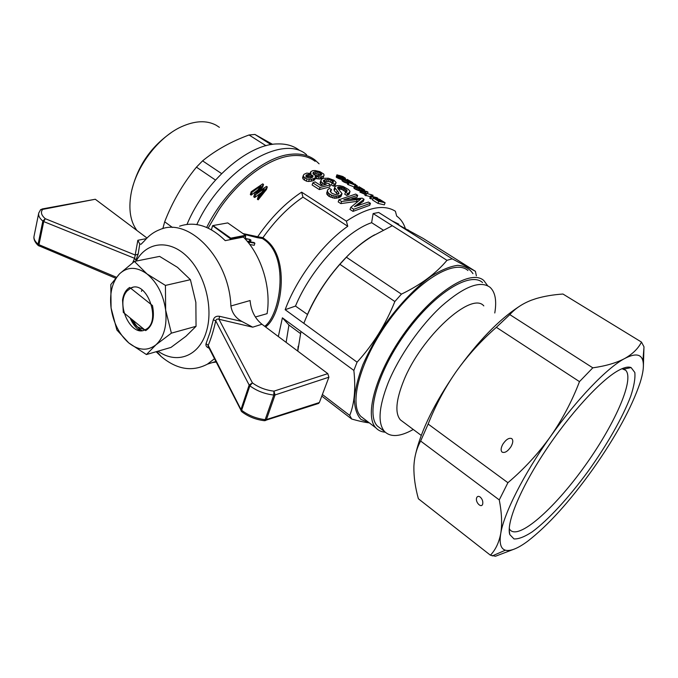 <?xml version="1.0" encoding="UTF-8"?>
<svg xmlns="http://www.w3.org/2000/svg" width="678" height="678" viewBox="0 0 678 678"><rect width="100%" height="100%" fill="white"/><g stroke="black" fill="none" stroke-linecap="round" stroke-linejoin="round"><path stroke-width="1.02" d="M136.159 261.081C146.516 241.927 169.059 238.978 186.942 256.386C204.9 273.556 213.748 307.948 206.366 331.627C199.154 356.535 176.602 364.578 158.05 351.17M140.092 330.644L138.736 328.118M209.087 348.187C206.519 347.178 205.51 345.653 206.053 343.619L210.002 332.474L213.316 319.787C214.333 316.982 216.418 315.829 219.57 316.312L241.978 321.499C235.69 318.084 231.995 312.914 230.893 305.99C229.215 258.165 188.569 216.57 159.771 229.647C153.906 231.876 148.787 235.613 144.422 240.851L141.1 244.224L139.753 244.021L138.193 254.004L135.922 260.089L134.6 258.326L137.837 240.275L139.753 244.021M214.434 358.764L207.426 364.154C192.238 372.103 176.805 369.552 161.118 356.492L156.143 351.729M179.585 226.198C194.866 221.028 210.078 225.842 225.232 240.639L243.41 237.063C261.352 255.013 271.386 287.464 267.09 313.66L255.369 316.999M241.978 321.499L252.733 327.177L261.945 324.237C254.936 318.55 250.987 310.651 250.097 300.54L230.893 305.99M212.282 362.603L216.155 362.052M42.053 208.985L95.293 199.256L146.99 238.029M132.71 262.708L134.6 258.326L43.723 221.579L45.273 218.689L42.841 221.07C39.578 218.299 38.205 215.646 38.722 213.112L38.782 212.867M39.231 246.089L38.968 244.69L116.336 277.209M38.638 245.767L38.095 244.182L42.841 221.07L43.723 221.579L38.968 244.69L38.095 244.182C34.883 241.385 33.536 238.724 34.053 236.198L38.722 213.112L40.511 209.816L95.293 199.256M261.945 324.237L327.796 373.629L328.906 377.205L319.363 402.537L318.007 403.622M328.906 377.205L275.056 394.943L273.963 391.147L273.802 395.037C264.751 393.994 256.776 390.926 249.86 385.833L252.428 382.884L249.157 385.045L249.86 385.833L241.648 410.3C248.436 415.428 256.276 418.555 265.174 419.674L264.166 420.691M241.868 411.792L240.961 409.504L241.088 410.927M206.053 343.619L208.214 345.382L208.197 346.424L241.682 411.639C248.241 416.639 255.826 419.665 264.428 420.716L265.759 420.453L266.42 419.563L319.363 402.537M252.733 327.177L218.969 319.27C217.316 318.719 216.231 319.245 215.723 320.847L213.316 319.787M40.816 209.519L42.833 209.256C40.392 211.994 41.205 215.138 45.273 218.689L135.439 255.114L138.193 254.004M327.796 373.629L273.963 391.147C265.827 390.206 258.649 387.452 252.428 382.884L218.969 319.27L219.57 316.312M129.71 287.464L152.482 305.541C154.847 317.762 152.584 326.126 145.677 330.627L123.311 312.397L122.549 299.99C123.481 293.964 125.862 289.786 129.71 287.464M187.009 224.384C204.773 181.246 248.106 143.829 277.607 143.931C286.141 143.694 293.311 145.736 299.1 150.075M196.832 224.562C222.07 169 282.946 133.193 306.6 154.745C282.946 133.193 222.07 169 196.832 224.562M215.451 180.026L196.434 167.152L202.586 160.856C215.74 150.135 231.223 141.516 249.038 134.981L254.936 134.447L272.666 144.38M221.579 173.585L202.586 160.856M271.081 144.626L254.936 134.447M172.424 227.444L164.686 221.799C172.424 201.79 183.009 183.569 196.434 167.152M266.03 145.745L249.038 134.981M162.83 228.664L164.686 221.799M170.983 132.82C150.855 146.906 137.846 165.89 131.939 189.755M219.392 127.328L216.113 125.193C206.578 120.142 195.035 120.65 181.475 126.718C157.915 137.312 135.244 167.737 130.905 194.688C128.515 209.502 130.413 221.274 136.592 230.028L136.931 230.478M307.558 314.516L295.481 306.075L285.158 309.702C296.583 278.489 322.652 243.809 347.763 226.282L346.382 221.164L301.634 192.154C285.523 202.773 270.861 217.63 257.674 236.732L262.954 237.664C275.073 220.536 288.413 207.027 302.981 197.137L301.634 192.154M347.763 226.282L302.981 197.137M257.674 236.732L242.987 233.579M208.154 228.096L218.816 209.977C239.003 179.763 268.827 158.016 291.167 155.771C300.854 154.728 308.854 156.593 315.16 161.347M405.266 228.249C403.63 223.359 401.054 219.511 397.545 216.714L396.681 216.07L395.384 211.248C383.824 203.985 367.484 207.29 346.382 221.164M322.296 185.272L320.423 183.755L320.135 182.407L321.618 179.145L323.321 178.322L328.347 178.204L334.059 180.306L336.102 182.526L335.042 185.458L333.5 186.136L331.457 185.018L332.152 182.984L333.288 182.475L333.406 181.221L332.923 182.636M336.102 182.526L335.042 185.458M332.271 182.933L328.516 181.348L323.872 181.84M333.406 181.221L329.211 179.323L324.084 180.026L323.381 180.755L324.626 182.552L328.889 183.645L330.423 184.908L329.728 186.967L319.313 189.577L312.134 184.984L312.838 182.874L315.075 181.882L320.974 185.636L326.279 184.323L322.44 182.958L321.745 185.026M354.187 187.026L347.509 184.314L348.212 182.289L352.238 182.738L355.518 184.772M324.101 175.136L323.609 176.051L320.431 176.966L315.058 176.187L315.524 176.992L314.812 178.229L311.677 179.255L306.998 179.026L303.659 176.772L303.312 175.458L304.058 174.288L306.727 173.102L310.973 173.602L310.668 171.839L312.541 170.712L314.931 170.5L319.94 171.661L323.737 174.051L324.101 175.136L322.931 178.068L319.753 179L315.143 178.467M315.414 177.653L314.728 179.712L313.016 180.806L308.6 181.492L306.303 181.136L302.964 178.873L302.625 177.551L303.312 175.458M372.858 199.171L369.688 198.205L371.629 194.772L365.552 193.128L364.815 195.162L370.247 196.654M338.924 193.306L338.737 193.857L338.627 192.467L334.695 187.611L334.796 186.789L336.5 185.73L339.644 185.636L343.263 186.543L348.399 189.467L350.043 191.366L348.984 192.883L347.56 193.433L345.483 192.213L347.17 190.789L343.848 187.959L338.551 186.933L337.975 188.603L342.034 193.577L341.314 195.645L339.339 197.561L334.5 198.281L329.084 196.467L326.864 194.281L327.533 190.043L329.432 188.374L331.5 189.577L330.491 191.891M337.695 194.323L334.262 190.654L334.796 186.789M349.806 192.196L349.094 194.239L346.839 195.476L344.763 194.264L345.483 192.213M345.933 192.018L341.915 189.459L338.288 188.933M353.78 209.248L370.451 203.315L369.705 205.358L353.009 211.383L353.78 209.248L350.789 207.341L360.781 199.103L341.593 201.476L338.932 199.773L355.713 194.061L357.696 195.306L343.822 199.705L362.247 198.162L364.052 199.298L363.315 201.332L357.772 205.239M350.789 207.341L350.026 209.477L353.009 211.383M357.747 201.247L340.848 203.603L338.195 201.908L338.932 199.773M357.696 195.306L356.967 197.34L351.89 198.535M348.009 182.865L347.492 182.619M352.611 182.967L344.212 178.958L344.432 179.619L347.967 181.246L347.255 183.28L344.085 182.136L341.966 180.602L342.856 178.39L350.772 181.611L347.195 179.39L347.043 179.823M257.513 190.255L251.157 195.103L250.326 194.544L251.174 191.738L262.7 183.874L263.539 184.424L262.767 186.933L259.437 190.959M263.539 184.424L256.411 193.145L266.488 186.374L267.293 186.908L266.513 189.416L258.182 199.815L257.377 199.281L258.242 196.467L263.911 189.654M261.403 192.586L254.742 197.51L253.75 196.84L254.606 194.035L260.496 186.662M360.442 190.535L359.408 190.052M364.349 190.713L364.603 190.01L356.086 186.357L356.34 187.043L359.899 188.679L359.171 190.721L354.899 188.959L353.831 188.026L354.721 185.797L362.637 188.993L359.009 186.738L358.857 187.187M377.985 203.392L378.739 201.349L385.096 202.764L384.316 204.858L377.985 203.392L372.553 200.002L373.298 197.959L374.087 198.052L378.527 200.815L380.511 201.146L376.366 198.561L376.095 199.298M364.332 194.044L365.069 192.001L365.849 192.145L365.111 194.188L364.332 194.044L359.891 192.077L360.62 190.043L367.086 191.56L368.01 192.137L367.552 193.416M342.254 179.78L336.288 177.195L336.907 174.822L342.805 176.517L345.5 178.263L344.797 178.856M206.68 227.435C225.799 188.704 263.598 156.635 290.709 154.287C300.481 153.253 308.558 155.135 314.923 159.932L319.101 163.805M446.971 260.327L373.129 213.57L378.671 212.46L452.234 258.843L446.971 260.327C435.92 273.548 420.733 284.811 401.418 294.133L394.85 301.532C385.697 324.431 373.103 344.653 357.077 362.179L353.865 370.434C355.814 388.68 354.433 403.681 349.729 415.436L351.704 419.029C358.586 421.013 364.45 422.301 369.324 422.869M391.748 220.706L398.876 224.223M286.124 342.373L288.938 325.025L282.395 317.821L278.336 336.534M295.481 306.075C310.744 269.2 345.678 231.427 371.629 222.672L373.129 213.57M257.572 236.936L257.225 237.647L262.479 238.52L265.42 240.588C289.294 258.767 280.192 315.058 264.725 326.321M257.225 237.647L244.021 234.308M247.343 241.427L248.716 241.631L250.165 239.571L250.987 240.139L249.868 241.8L254.089 242.529L254.877 243.207L254.225 245.292L249.75 244.495M248.86 241.419L247.173 241.224M369.103 422.708L360.942 419.394C356.882 414.953 354.679 408.275 354.331 399.359C355.162 389.282 358.001 377.748 362.857 364.747C368.824 351.255 376.315 337.686 385.333 324.05C399.639 304.1 415.945 287.184 431.293 276.175C441.209 269.997 449.997 266.386 457.658 265.335C464.447 265.776 469.557 268.564 472.981 273.692M476.371 275.836L475.414 271.302L452.234 258.843M321.796 396.088L351.704 419.029M383.197 230.071L371.629 222.672M407.783 229.791L408.673 230.274M475.414 271.302L423.157 238.419L397.791 224.511M392.316 225.715L372.069 236.351C362.391 242.41 353.814 249.368 346.356 257.225L339.89 264.31L394.85 301.532M339.89 264.31C324.448 281.828 312.431 301.498 303.829 323.33L357.077 362.179M322.389 394.511L349.729 415.436M353.865 370.434L282.395 317.821M303.829 323.33L285.158 309.702M262.954 237.664L266.123 240.088C290.642 258.691 281.641 316.024 265.547 326.94M345.695 257.911C331.169 273.048 319.33 290.04 310.168 308.897M307.397 314.685C321.186 282.15 350.153 247.953 374.62 234.8M346.356 257.225L401.418 294.133M300.956 331.483L297.786 351.119M297.701 351.051L298.159 346.212M300.413 333.5L288.938 325.025M230.011 239.698L230.317 238.664L212.604 225.681L211.383 229.757M211.443 229.791L212.528 226.045M245.436 235.3L227.74 222.909L213.002 225.554L230.8 238.164L245.436 235.3L245.343 239.122M230.791 239.546L231.003 238.834L245.716 235.952M230.8 238.164L230.317 238.664M262.869 237.825L262.479 238.52M265.42 240.588L266.123 240.088M376.366 198.561L383.392 201.9L379.502 199.281L385.096 202.764M378.782 199.035L378.57 199.629M361.713 188.738L361.213 190.12M362.654 189.179L362.255 190.281M341.576 187.103L340.873 189.137M342.627 187.433L341.915 189.459M331.101 179.856L330.415 181.882M332.491 180.568L331.796 182.594M368.01 192.137L363.052 190.832L365.849 192.145M353.433 183.713L350.526 183.06L355.764 185.162L353.433 183.713L353.289 184.128M339.737 175.517L337.966 175.331L339.17 176.272L344.39 177.704L339.737 175.517L339.432 176.382M341.254 175.983L340.941 176.89M363.4 189.518L363.077 190.425M365.069 192.001L362.01 190.679L361.281 192.722M362.984 191.06L362.247 193.103M339.542 186.848L338.839 188.882M345.009 178.255L339.551 176.695L338.856 178.721M340.517 177.051L339.814 179.077M342.034 193.577L340.068 195.467L335.229 196.162L331.55 195.188L328.542 193.272L327.813 195.4M329.822 194.34L329.084 196.467M339.551 176.695L336.907 174.822M336.881 174.966L336.186 176.992M328.542 193.272L327.364 191.026L326.643 193.145M327.593 192.162L326.864 194.281M357.484 186.814L357.238 187.509M358.738 187.357L358.509 187.984M347.56 193.433L346.839 195.476M348.984 192.883L348.263 194.925M329.211 179.323L328.516 181.348M362.01 190.679L360.62 190.043M361.221 190.425L360.493 192.459M338.551 186.933L337.602 187.518L337.983 188.611M356.467 186.17L357.348 185.916L354.153 183.924L355.636 184.433M357.348 185.916L357.162 186.442M337.313 175.466L336.619 177.483M337.763 175.788L337.068 177.814M309.643 174.305L306.244 175.11L305.956 176.551L306.642 177.221L310.694 177.941L312.77 177.144L313.007 175.814L309.643 174.305L308.956 176.365L306.21 176.797M306.244 175.11L305.922 176.085M311.1 174.602L310.422 176.661L308.956 176.365M341.466 177.356L340.763 179.39M342.483 177.636L341.78 179.67M344.848 179.145L344.644 179.729M372.62 196.501L373.061 195.281L371.968 196.391L376.883 197.654L377.866 198.264L377.587 199.018M343.848 187.959L343.144 189.984M344.873 188.603L344.161 190.628M331.5 189.577L330.211 191.281L331.856 193.281L335.373 194.561L338.754 193.849M321.177 173.534L319.177 172.356L315.94 171.72L314.346 171.848L312.872 173.034L313.906 174.661L317.041 175.67L320.957 175.314L321.736 174.543L321.177 173.534L320.55 175.407M321.601 174.043L321.236 175.127M340.424 186.882L339.72 188.916M360.467 188.145L359.73 190.204M359.899 188.679L357.789 188.026L357.06 190.06M358.925 188.433L358.196 190.476M319.177 172.356L318.507 174.373L315.27 173.746L313.304 174.051M320.465 173.009L319.787 175.017L318.507 174.373M351.518 182.119L351.272 182.823M364.332 189.916L364.069 190.645M324.084 180.026L323.601 181.458M245.444 238.275L245.597 236.936M338.034 187.145L337.703 188.111M357.789 188.026L354.908 186.399L354.187 188.433M355.619 186.925L354.899 188.959M370.713 198.849L371.459 196.806L377.866 198.264M347.967 181.246L343.704 179.492L343 181.518M344.788 180.111L344.085 182.136M349.831 181.34L349.433 182.467M350.772 181.78L350.458 182.653M245.419 238.478L249.902 239.393L245.368 238.902M324.237 183.772L323.864 184.874M345.856 180.585L345.144 182.611M363.976 189.764L363.688 190.56M303.659 176.772L302.964 178.873M341.161 194.942L340.432 197.018M341.746 194.332L341.017 196.408M356.721 186.543L356.509 187.136M307.159 174.568L306.481 176.636M310.668 171.839L310.168 173.373M310.541 172.627L310.278 173.407M330.567 190.34L330.228 191.315M345.619 179.416L345.373 180.102M346.085 189.442L345.373 191.476M346.814 190.154L346.204 191.891M309.295 179.39L308.6 181.492M311.677 179.255L310.982 181.34M264.225 188.662L255.598 194.696L254.606 194.035M255.598 194.696L254.742 197.51M345.5 178.263L345.229 179.026M338.661 176.288L337.966 178.306M366.535 193.739L365.798 195.773M336.983 175.178L336.288 177.195M346.865 179.958L346.653 180.568M320.363 175.449L319.787 175.017M316.872 176.738L316.194 178.78M364.052 199.298L354.416 206.68L368.442 202.052L370.451 203.315M248.19 242.478L248.453 242.088L247.928 242.148M315.94 171.72L315.27 173.746M317.49 171.865L316.812 173.882M343.56 177.899L343.382 178.407M304.93 178.077L304.236 180.187M371.459 196.806L370.425 196.162M338.5 175.288L338.33 175.78M357.34 199.23L356.603 201.281M359.408 199.188L359.009 200.307M333.313 195.815L332.584 197.934M335.229 196.162L334.5 198.281M336.983 196.188L336.254 198.298M359.009 186.738L364.603 190.01M347.17 190.789L346.966 191.366M337.195 191.026L336.474 193.094M338.627 192.467L338.017 194.239M343.178 176.848L342.983 177.416M263.505 189.111L263.013 190.696M335.737 183.433L334.203 184.102L333.5 186.136M330.423 184.908L320.033 187.467L319.313 189.577M343.704 179.492L342.67 178.577M343.009 178.975L342.305 181.001M338.78 195.908L338.051 198.01M331.55 195.188L330.813 197.315M254.877 243.207L249.563 242.275L248.868 243.334M260.708 185.967L252.013 192.298L251.157 195.103M259.411 186.874L258.911 188.492M313.38 172.322L313.007 173.466M314.346 171.848L313.677 173.873M257.471 191.806L257.25 192.518M313.711 178.729L313.016 180.806M314.812 178.229L314.126 180.289M334.203 184.102L332.152 182.984M311.905 177.551L310.422 176.661M365.552 193.128L373.061 195.281M342.322 176.424L342.059 177.178M327.364 179.178L326.677 181.204M356.636 185.704L348.95 182.746L348.238 184.772M348.95 182.746L348.212 182.289M320.431 176.966L319.753 179M321.864 176.678L321.177 178.704M322.44 182.958L321.118 181.687L320.83 180.356M321.118 181.687L320.423 183.755M334.695 187.611L333.991 189.662M334.974 188.594L334.262 190.654M249.563 242.275L249.123 243.665M341.593 201.476L340.848 203.603M346.992 180.992L346.28 183.026M267.293 186.908L259.055 197.01L258.182 199.815M348.585 180.755L347.873 182.797M259.055 197.01L258.242 196.467M249.902 239.393L249.597 240.368M325.364 179.424L324.669 181.458M320.033 187.467L312.838 182.874M308.431 174.288L307.753 176.348M306.998 179.026L306.303 181.136M323.609 176.051L322.931 178.068M364.044 191.51L363.306 193.552M347.195 179.39L352.73 182.619M340.068 195.467L339.339 197.561M312.117 175.144L311.431 177.195M356.713 187.543L355.992 189.577M250.987 240.139L250.445 241.893M252.013 192.298L251.174 191.738M318.643 176.966L317.957 179.009M313.007 175.814L312.524 177.263M378.739 201.349L373.298 197.959M327.364 191.026L327.533 190.043M196.044 326.313L185.95 336.271L170.992 347.407L146.431 354.552L128.744 342.899L116.879 329.983L111.082 308.007L110.819 284.548L119.642 273.734L134.413 261.428L159.61 256.394L177.509 267.352L190.416 279.683L195.866 302.422L196.044 326.313L171.39 333.152L155.982 344.788C147.601 351.229 138.524 350.594 128.744 342.899C119.26 334.466 113.37 322.838 111.082 308.007C109.387 293.167 112.243 281.743 119.642 273.734C127.583 266.539 136.685 266.59 146.948 273.895L165.432 285.413L190.416 279.683M134.413 261.428L146.948 273.895C157.042 282.285 163.271 294.345 165.644 310.075C167.178 325.728 163.957 337.297 155.982 344.788L146.431 354.552M126.43 291.506L130.786 288.057C146.923 279.319 162.084 322.262 145.414 329.618C131.685 337.873 115.48 305.015 126.506 291.65M144.643 329.779L137.363 326.881C135.329 325.262 133.312 322.609 131.32 318.923M132.778 287.404L130.625 288.192M141.482 291.379L142.007 289.828M142.126 330.627C138.507 328.508 135.456 325.05 132.964 320.262M130.074 317.906C132.507 323.669 135.736 327.898 139.77 330.601M165.432 285.413L165.644 310.075L171.39 333.152M403.105 421.902L400.401 419.885C394.833 413.3 395.901 400.325 403.596 380.977C421.03 336.822 471.6 290.955 483.804 305.897M413.258 429.471C400.223 436.818 390.638 437.488 384.502 431.462C377.544 423.182 378.765 406.969 388.163 382.816C398.935 356.45 420.368 325.652 441.539 306.159C464.057 286.489 480.219 280.192 490.025 287.277C495.262 292.082 496.847 300.651 494.779 312.982M381.044 428.843L377.443 426.106C365.552 414.25 377.951 370.654 406.673 331.661C435.259 292.532 470.363 271.251 482.558 282.548M579.478 381.629L592.801 367.832L509.814 314.609L496.355 327.321C481.185 340.61 467.803 355.357 456.201 371.569C444.836 387.943 435.479 405.436 428.149 424.055L420.648 441.047C416.682 448.243 414.444 456.472 413.936 465.727L413.894 466.828C413.733 476.693 415.224 487.338 418.377 498.762L490.406 555.197C495.542 549.858 499 542.603 500.754 533.433C503.864 513.619 523.569 474.388 550.282 436.827C562.325 419.538 572.054 401.13 579.478 381.629L496.355 327.321M514.966 548.824L495.482 556.24L490.406 555.197M592.801 367.832C605.81 365.993 616.455 362.883 624.718 358.509C635.057 353.136 641.117 353.899 642.888 360.806C644.075 365.806 643.134 373.137 640.074 382.807C631.608 407.707 615.895 436.463 592.945 469.074C569.749 501.474 548.002 525.518 527.696 541.214C517.865 548.477 510.424 551.468 505.381 550.205C500.737 548.824 499.194 543.231 500.754 533.433C502.262 524.043 501.771 512.873 499.271 499.915L507.907 482.711L428.149 424.055M499.271 499.915L420.648 441.047M507.907 482.711C523.831 469.227 537.959 453.929 550.282 436.827C576.834 399.164 607.251 367.654 624.718 358.509C632.693 353.967 638.278 348.492 641.464 342.068L562.952 294.032C553.18 294.701 544.265 296.21 536.213 298.566L531.484 300.168C522.543 303.625 515.322 308.439 509.814 314.609M641.464 342.068L643.973 346.772L643.371 366.849M511.737 438.598C513.331 440.141 513.085 442.827 511 446.658C507.78 451.362 504.83 453.192 502.152 452.15C500.584 450.616 500.822 447.955 502.864 444.166C506.076 439.429 509.034 437.573 511.737 438.598M480.16 497.025C482.295 499.016 483.143 501.339 482.702 504C481.507 508.636 475.142 502.322 476.6 497.966C477.261 496.22 478.448 495.906 480.16 497.025M618.344 370.51C600.64 380.18 569.291 414.368 544.57 451.997C519.78 489.635 506.059 523.653 509.805 534.595L514 538.942C518.619 539.171 524.721 536.781 532.315 531.781C548.409 519.84 569.02 497.313 588.063 471.346C606.878 445.124 622.777 417.309 630.76 396.113C634.04 386.163 635.396 378.299 634.837 372.51L631.099 367.569C628.226 366.434 623.972 367.408 618.344 370.51M509.237 528.493L509.941 529.713C518.306 540.493 553.587 509.297 583.504 467.862C613.582 426.589 634.896 379.858 625.726 370.298L621.972 368.713M415.631 453.972C421.165 430.242 434.683 402.774 456.201 371.569C477.931 341.381 498.881 319.711 519.06 306.566M364.781 419.419L360.95 416.504C348.322 404.012 360.382 359.323 389.613 319.685C418.699 279.912 454.938 258.682 467.939 270.514M385.214 432.191C381.4 431.903 378.299 430.471 375.917 427.886C363.747 415.724 376.443 371.002 405.936 330.949C435.293 290.777 471.303 268.971 483.812 280.531L487.651 285.718M146.389 238.639L137.837 240.275M275.056 394.943L266.42 419.563L265.174 419.674L273.802 395.037L275.056 394.943M264.606 420.614L318.702 403.402M249.157 385.045L240.961 409.504L208.214 345.382C211.18 338.271 213.689 330.093 215.723 320.847L249.157 385.045M156.906 351.509L161.118 356.492M207.426 364.154L215.858 361.467M33.976 236.639C33.222 240.893 37.934 245.402 38.383 245.555L115.506 278.158M421.25 435.42L400.401 419.885M384.502 431.462L377.443 426.106M502.864 444.166L501.813 446.319M477.041 497.059L476.6 497.966M505.381 550.205L492.236 555.935M642.888 360.806L643.99 347.263M623.819 369.095L625.726 370.298M509.195 530.052L509.805 534.595M623.87 369.112L631.099 367.569M360.95 416.504L375.917 427.886"/></g></svg>
